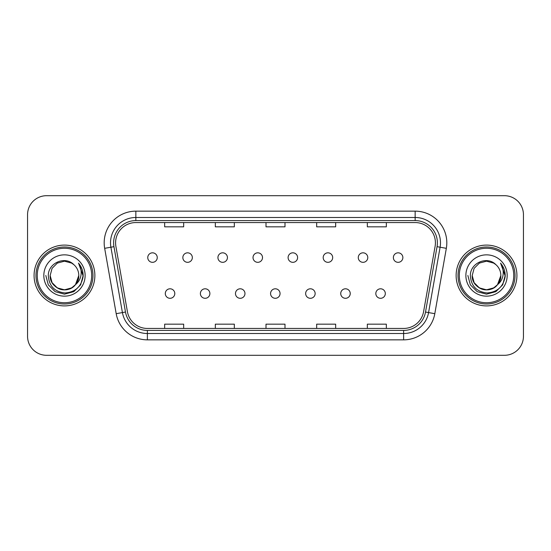 <?xml version="1.0" encoding="UTF-8"?>
<svg xmlns="http://www.w3.org/2000/svg" width="551" height="551" viewBox="0 0 551 551"><rect width="100%" height="100%" fill="white"/><g stroke="black" fill="none" stroke-linecap="round" stroke-linejoin="round"><path stroke-width="0.83" d="M200.385 293.552A4.752 4.752 0 0 0 205.137 298.298A4.752 4.752 0 0 0 209.89 293.552A4.752 4.752 0 0 0 205.137 288.8A4.752 4.752 0 0 0 200.385 293.552M235.477 293.552A4.752 4.752 0 0 0 240.222 298.298A4.752 4.752 0 0 0 244.975 293.552A4.752 4.752 0 0 0 240.222 288.8A4.752 4.752 0 0 0 235.477 293.552M270.562 293.552A4.752 4.752 0 0 0 275.307 298.298A4.752 4.752 0 0 0 280.06 293.552A4.752 4.752 0 0 0 275.307 288.8A4.752 4.752 0 0 0 270.562 293.552M305.647 293.552A4.752 4.752 0 0 0 310.399 298.298A4.752 4.752 0 0 0 315.144 293.552A4.752 4.752 0 0 0 310.399 288.8A4.752 4.752 0 0 0 305.647 293.552M340.732 293.552A4.752 4.752 0 0 0 345.484 298.298A4.752 4.752 0 0 0 350.236 293.552A4.752 4.752 0 0 0 345.484 288.8A4.752 4.752 0 0 0 340.732 293.552M375.823 293.552A4.752 4.752 0 0 0 380.569 298.298A4.752 4.752 0 0 0 385.321 293.552A4.752 4.752 0 0 0 380.569 288.8A4.752 4.752 0 0 0 375.823 293.552M165.3 293.552A4.752 4.752 0 0 0 170.052 298.298A4.752 4.752 0 0 0 174.798 293.552A4.752 4.752 0 0 0 170.052 288.8A4.752 4.752 0 0 0 165.3 293.552M182.842 257.579A4.752 4.752 0 0 0 187.595 262.324A4.752 4.752 0 0 0 192.34 257.579A4.752 4.752 0 0 0 187.595 252.826A4.752 4.752 0 0 0 182.842 257.579M217.927 257.579A4.752 4.752 0 0 0 222.68 262.324A4.752 4.752 0 0 0 227.432 257.579A4.752 4.752 0 0 0 222.68 252.826A4.752 4.752 0 0 0 217.927 257.579M253.019 257.579A4.752 4.752 0 0 0 257.765 262.324A4.752 4.752 0 0 0 262.517 257.579A4.752 4.752 0 0 0 257.765 252.826A4.752 4.752 0 0 0 253.019 257.579M288.104 257.579A4.752 4.752 0 0 0 292.856 262.324A4.752 4.752 0 0 0 297.602 257.579A4.752 4.752 0 0 0 292.856 252.826A4.752 4.752 0 0 0 288.104 257.579M323.189 257.579A4.752 4.752 0 0 0 327.941 262.324A4.752 4.752 0 0 0 332.687 257.579A4.752 4.752 0 0 0 327.941 252.826A4.752 4.752 0 0 0 323.189 257.579M358.274 257.579A4.752 4.752 0 0 0 363.026 262.324A4.752 4.752 0 0 0 367.779 257.579A4.752 4.752 0 0 0 363.026 252.826A4.752 4.752 0 0 0 358.274 257.579M393.366 257.579A4.752 4.752 0 0 0 398.111 262.324A4.752 4.752 0 0 0 402.864 257.579A4.752 4.752 0 0 0 398.111 252.826A4.752 4.752 0 0 0 393.366 257.579M147.758 257.579A4.752 4.752 0 0 0 152.51 262.324A4.752 4.752 0 0 0 157.255 257.579A4.752 4.752 0 0 0 152.51 252.826A4.752 4.752 0 0 0 147.758 257.579M34.072 275.5A30.401 30.401 0 0 0 64.474 305.901A30.401 30.401 0 0 0 94.875 275.5A30.401 30.401 0 0 0 64.474 245.099A30.401 30.401 0 0 0 34.072 275.5A30.401 30.401 0 0 0 64.474 305.901A30.401 30.401 0 0 0 94.875 275.5A30.401 30.401 0 0 0 64.474 245.099A30.401 30.401 0 0 0 34.072 275.5M456.125 275.5A30.401 30.401 0 0 0 486.526 305.901A30.401 30.401 0 0 0 516.928 275.5A30.401 30.401 0 0 0 486.526 245.099A30.401 30.401 0 0 0 456.125 275.5A30.401 30.401 0 0 0 486.526 305.901A30.401 30.401 0 0 0 516.928 275.5A30.401 30.401 0 0 0 486.526 245.099A30.401 30.401 0 0 0 456.125 275.5M115.586 242.819A20.27 20.27 0 0 1 135.849 222.556L415.151 222.556A20.27 20.27 0 0 1 435.111 246.338L423.581 311.701A20.27 20.27 0 0 1 403.628 328.444L147.372 328.444A20.27 20.27 0 0 1 127.419 311.701L115.889 246.338A20.27 20.27 0 0 1 115.586 242.819M113.616 242.819A22.233 22.233 0 0 0 113.954 246.683L125.483 312.038A22.233 22.233 0 0 0 147.372 330.414L403.628 330.414A22.233 22.233 0 0 0 425.517 312.038L437.046 246.683A22.233 22.233 0 0 0 415.151 220.586L135.849 220.586A22.233 22.233 0 0 0 113.616 242.819M104.662 248.322A31.669 31.669 0 0 1 135.849 211.15L415.151 211.15A31.669 31.669 0 0 1 446.338 248.322L434.808 313.677A31.669 31.669 0 0 1 403.628 339.85L147.372 339.85A31.669 31.669 0 0 1 116.192 313.677L104.662 248.322L110.903 247.22A25.332 25.332 0 0 1 135.849 217.487L415.151 217.487A25.332 25.332 0 0 1 440.097 247.22L428.575 312.582A25.332 25.332 0 0 1 403.628 333.513L147.372 333.513A25.332 25.332 0 0 1 122.425 312.582L110.903 247.22A25.332 25.332 0 0 1 110.517 242.819M523.45 214.697A19.003 19.003 0 0 0 504.447 195.701L46.553 195.701A19.003 19.003 0 0 0 27.55 214.697L27.55 336.303A19.003 19.003 0 0 0 46.553 355.299L504.447 355.299A19.003 19.003 0 0 0 523.45 336.303L523.45 214.697L523.45 336.303M425.517 312.038L428.575 312.582L440.097 247.22L446.338 248.322M266.002 222.556L266.002 226.84L284.998 226.84L284.998 222.556M215.331 222.556L215.331 226.84L234.333 226.84L234.333 222.556M164.666 222.556L164.666 226.84L183.669 226.84L183.669 222.556M316.667 222.556L316.667 226.84L335.669 226.84L335.669 222.556M367.331 222.556L367.331 226.84L386.334 226.84L386.334 222.556M284.998 328.444L284.998 324.16L266.002 324.16L266.002 328.444M234.333 328.444L234.333 324.16L215.331 324.16L215.331 328.444M183.669 328.444L183.669 324.16L164.666 324.16L164.666 328.444M335.669 328.444L335.669 324.16L316.667 324.16L316.667 328.444M386.334 328.444L386.334 324.16L367.331 324.16L367.331 328.444M27.55 214.697L27.55 336.303M504.447 195.701L46.553 195.701M46.553 355.299L504.447 355.299M78.738 263.454C81.631 266.959 83.098 270.975 83.146 275.5L83.111 276.574C81.272 286.747 75.212 292.209 64.935 292.953C54.494 291.775 48.956 285.955 48.309 275.5C48.151 263.061 65.066 255.471 73.855 264.68L71.63 263.102L64.474 261.181L57.318 263.102L52.076 268.344L50.155 275.5L52.076 268.344L57.318 263.102L64.474 261.181L71.63 263.102L73.855 264.68L71.63 263.102L64.474 261.181L57.318 263.102L52.076 268.344L50.155 275.5L52.076 268.344L57.318 263.102L64.474 261.181L71.63 263.102L73.855 264.68L71.63 263.102L64.474 261.181L57.318 263.102L52.076 268.344L50.155 275.5L52.076 268.344L57.318 263.102L64.474 261.181L71.63 263.102L73.855 264.68L71.63 263.102L64.474 261.181L57.318 263.102L52.076 268.344L50.155 275.5L52.076 268.344L57.318 263.102L64.474 261.181L71.63 263.102L73.855 264.68L71.63 263.102L64.474 261.181L57.318 263.102L52.076 268.344L50.155 275.5C50.348 280.9 52.738 285.032 57.318 287.897C66.237 293.614 79.275 286.086 78.793 275.5A14.319 14.319 0 0 0 73.855 264.68L71.63 263.102L64.474 261.181L57.318 263.102L52.076 268.344L50.155 275.5C50.348 280.9 52.738 285.032 57.318 287.897C66.237 293.614 79.275 286.086 78.793 275.5C79.275 286.086 66.237 293.614 57.318 287.897C52.738 285.032 50.348 280.9 50.155 275.5C49.666 286.086 62.711 293.614 71.63 287.897C76.21 285.032 78.6 280.9 78.793 275.5C79.275 286.086 66.237 293.614 57.318 287.897C52.738 285.032 50.348 280.9 50.155 275.5C50.348 280.9 52.738 285.032 57.318 287.897C66.237 293.614 79.275 286.086 78.793 275.5C79.275 286.086 66.237 293.614 57.318 287.897C52.738 285.032 50.348 280.9 50.155 275.5L52.076 282.656L57.318 287.897L64.474 289.819L71.63 287.897L75.446 284.695L78.793 275.5A14.319 14.319 0 0 1 75.446 284.695C67.842 294.971 49.411 288.4 50.155 275.5L52.076 282.656L57.318 287.897L64.474 289.819L71.63 287.897L75.404 284.743M91.707 275.5A27.233 27.233 0 0 0 64.474 248.267A27.233 27.233 0 0 0 37.241 275.5A27.233 27.233 0 0 0 64.474 302.733A27.233 27.233 0 0 0 91.707 275.5M92.974 275.5A28.5 28.5 0 0 0 64.474 247A28.5 28.5 0 0 0 35.973 275.5A28.5 28.5 0 0 0 64.474 304A28.5 28.5 0 0 0 92.974 275.5M43.825 275.5A20.649 20.649 0 0 0 64.474 296.149A20.649 20.649 0 0 0 85.123 275.5A20.649 20.649 0 0 0 64.474 254.851A20.649 20.649 0 0 0 43.825 275.5M83.146 275.645L83.146 275.5C83.091 270.803 81.527 266.684 78.456 263.13C80.79 266.959 81.617 271.085 80.928 275.5C80.26 279.254 78.428 282.319 75.446 284.695M78.593 263.288L83.139 276.044L78.593 263.288L83.139 276.044L78.593 263.288L83.139 276.044L78.593 263.288L83.139 276.044L78.593 263.288L83.139 276.044L78.593 263.288L83.146 275.5L80.646 284.833L73.806 291.672L64.474 294.172L55.141 291.672L48.302 284.833L45.802 275.5M500.783 263.447L500.783 263.447C503.683 266.959 505.15 270.975 505.198 275.5L505.164 276.574C503.325 286.747 497.264 292.209 486.988 292.953C476.546 291.775 471.009 285.955 470.361 275.5C470.203 263.061 487.118 255.471 495.907 264.68L493.682 263.102L486.526 261.181L479.37 263.102L474.129 268.344L472.207 275.5L474.129 268.344L479.37 263.102L486.526 261.181L493.682 263.102L495.907 264.68L493.682 263.102L486.526 261.181L479.37 263.102L474.129 268.344L472.207 275.5L474.129 268.344L479.37 263.102L486.526 261.181L493.682 263.102L495.907 264.68L493.682 263.102L486.526 261.181L479.37 263.102L474.129 268.344L472.207 275.5L474.129 268.344L479.37 263.102L486.526 261.181L493.682 263.102L495.907 264.68L493.682 263.102L486.526 261.181L479.37 263.102L474.129 268.344L472.207 275.5L474.129 268.344L479.37 263.102L486.526 261.181L493.682 263.102L495.907 264.68L493.682 263.102L486.526 261.181L479.37 263.102L474.129 268.344L472.207 275.5C472.4 280.9 474.79 285.032 479.37 287.897C488.289 293.614 501.334 286.086 500.845 275.5A14.319 14.319 0 0 0 495.907 264.68L493.682 263.102L486.526 261.181L479.37 263.102L474.129 268.344L472.207 275.5C472.4 280.9 474.79 285.032 479.37 287.897C488.289 293.614 501.334 286.086 500.845 275.5C501.334 286.086 488.289 293.614 479.37 287.897C474.79 285.032 472.4 280.9 472.207 275.5C471.725 286.086 484.763 293.614 493.682 287.897C498.262 285.032 500.652 280.9 500.845 275.5C501.334 286.086 488.289 293.614 479.37 287.897C474.79 285.032 472.4 280.9 472.207 275.5C472.4 280.9 474.79 285.032 479.37 287.897C488.289 293.614 501.334 286.086 500.845 275.5C501.334 286.086 488.289 293.614 479.37 287.897C474.79 285.032 472.4 280.9 472.207 275.5C472.4 280.9 474.79 285.032 479.37 287.897C488.289 293.614 501.334 286.086 500.845 275.5L497.498 284.695A14.319 14.319 0 0 0 500.845 275.5M505.198 275.645L505.198 275.5C505.143 270.803 503.58 266.684 500.508 263.13C502.843 266.959 503.669 271.085 502.98 275.5C502.312 279.254 500.48 282.319 497.498 284.695C489.901 294.971 471.463 288.4 472.207 275.5L474.129 282.656L479.37 287.897L486.526 289.819L493.682 287.897L497.463 284.743M513.759 275.5A27.233 27.233 0 0 0 486.526 248.267A27.233 27.233 0 0 0 459.293 275.5A27.233 27.233 0 0 0 486.526 302.733A27.233 27.233 0 0 0 513.759 275.5M515.027 275.5A28.5 28.5 0 0 0 486.526 247A28.5 28.5 0 0 0 458.026 275.5A28.5 28.5 0 0 0 486.526 304A28.5 28.5 0 0 0 515.027 275.5M465.877 275.5A20.649 20.649 0 0 0 486.526 296.149A20.649 20.649 0 0 0 507.175 275.5A20.649 20.649 0 0 0 486.526 254.851A20.649 20.649 0 0 0 465.877 275.5M505.198 275.5L505.191 276.044L505.198 275.5M500.652 263.288L505.191 276.044L500.652 263.288L505.191 276.044L500.652 263.288L505.191 276.044L500.652 263.288L505.191 276.044L500.652 263.288L505.198 275.5L502.698 284.833L495.859 291.672L486.526 294.172L477.194 291.672L470.354 284.833L467.854 275.5M415.151 211.15L415.151 220.586M110.903 247.22L113.954 246.683M147.372 339.85L147.372 330.414M403.628 330.414L403.628 339.85M116.192 313.677L125.483 312.038M437.046 246.683L440.097 247.22M135.849 211.15L135.849 220.586M428.575 312.582L434.808 313.677"/></g></svg>
